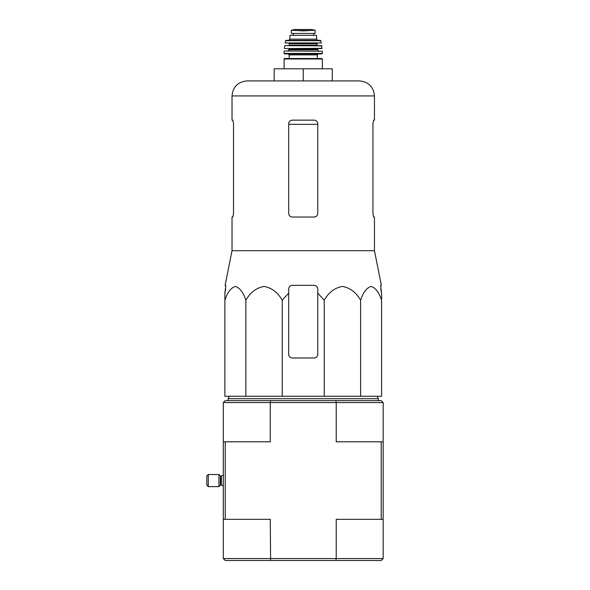 <?xml version="1.0" encoding="UTF-8"?>
<svg xmlns="http://www.w3.org/2000/svg" width="590" height="590" viewBox="0 0 590 590"><rect width="100%" height="100%" fill="white"/><g stroke="black" fill="none" stroke-linecap="round" stroke-linejoin="round"><path stroke-width="0.89" d="M282.241 396.274L282.241 300.251L288.702 293.112L282.241 300.251C277.846 292.448 271.791 287.846 264.084 286.43C256.355 287.817 250.278 292.419 245.875 300.251C243.338 292.448 239.842 287.846 235.388 286.43C230.926 287.817 227.423 292.419 224.879 300.251L224.879 396.274L381.59 396.274L381.59 300.251C379.053 292.448 375.565 287.846 371.11 286.43C366.648 287.817 363.145 292.419 360.601 300.251C356.205 292.448 350.15 287.846 342.443 286.43C334.707 287.817 328.637 292.419 324.235 300.251L317.767 293.112L317.767 288.975C317.56 286.777 316.351 285.567 314.138 285.339L292.338 285.339C290.125 285.56 288.916 286.777 288.702 288.975L288.702 354.376A3.636 3.636 0 0 0 292.338 358.005L314.138 358.005A3.636 3.636 0 0 0 317.767 354.376L317.767 293.112M381.228 519.325L336.226 519.325L336.226 558.56L335.835 560.5L225.24 560.5L223.3 558.56L383.168 558.56L383.168 519.325L381.228 519.325L381.228 441.814L336.226 441.814L336.226 402.572L335.835 400.64L225.24 400.64L223.3 402.572L223.3 441.814L225.24 441.814L225.24 519.325L223.3 519.325L223.3 441.814M383.168 519.325L383.168 441.814L381.228 441.814M335.835 560.5L381.228 560.5L383.168 558.56M335.835 400.64L381.228 400.64L383.168 402.572L383.168 441.814M270.633 560.5L270.25 519.325L225.24 519.325M270.633 400.64L270.25 402.572L383.168 402.572M223.3 402.572L270.25 402.572L270.25 441.814L225.24 441.814M223.3 558.56L223.3 519.325M228.146 400.64L228.146 398.7L378.323 398.7L378.323 400.64M245.875 300.251L245.875 396.274M324.235 300.251L324.235 396.274M360.601 300.251L360.601 396.274M224.879 300.251L224.879 293.112L224.879 300.251M381.59 300.251L381.59 293.112L381.59 300.251M233.522 213.403L232.866 217.039L233.522 213.403L233.522 123.782L232.866 120.146L232.025 120.146L232.025 95.927C232.91 86.804 237.918 81.796 247.04 80.911L359.428 80.911L332.303 80.911L332.303 68.801L274.166 68.801L274.166 80.911M372.946 123.782L373.61 120.146L372.946 123.782L372.946 213.403L373.61 217.039L374.451 217.039L374.451 250.706L232.025 250.706L232.025 217.039L232.866 217.039M232.025 95.927L374.451 95.927L374.451 120.146L373.61 120.146M317.767 123.782C317.545 121.562 316.336 120.353 314.138 120.146L292.338 120.146C290.14 120.353 288.93 121.562 288.702 123.782L288.702 213.403C288.93 215.616 290.14 216.832 292.338 217.039L314.138 217.039C316.329 216.832 317.538 215.623 317.767 213.403L317.767 123.782M374.451 250.706L381.376 285.339L380.609 285.339L381.59 293.112L380.749 288.975M225.719 288.975L224.879 293.112L225.859 285.339L225.1 285.339L232.025 250.706M288.702 293.112L288.702 288.975L288.702 293.112M303.238 68.801L303.238 80.911M218.942 486.625L218.942 474.515L208.285 474.515L208.285 486.625L218.942 486.625L220.38 485.194L220.38 475.946L220.719 485.046L221.368 485.046L221.368 476.086L223.3 475.12M208.285 486.625L206.832 485.172L206.832 475.968L208.285 474.515M291.364 33.431L291.364 30.215L291.364 33.431L315.104 33.431L315.104 30.215L303.238 30.901L296.969 30.54L309.507 30.54M291.364 30.215L296.969 30.54M289.911 39.124L289.911 35.37L316.557 35.37L316.557 39.124L317.767 40.341L288.702 40.341L289.911 39.124L316.557 39.124M284.587 58.506L321.889 58.506L322.369 58.985L284.1 58.985L284.587 58.506M317.287 54.87L289.189 54.87L289.189 58.506L317.287 58.506L317.287 54.87L318.253 53.904M321.882 53.904L322.369 53.417L284.1 53.417L284.587 53.904L321.882 53.904L288.215 53.904L289.189 54.87M284.402 50.998L322.31 51.227L284.402 50.998M295.966 48.572L321.867 48.572L321.594 45.666L284.874 45.666L321.838 45.88M317.523 45.666L317.044 45.179L289.432 45.179L288.945 43.247L310.502 43.247M321.373 42.959L285.095 42.959L321.373 42.959L320.444 40.341L286.025 40.341L285.553 40.717L320.916 40.717M293.186 33.431L293.186 35.37M288.702 124.32L317.767 124.32M287.736 50.998L288.945 49.781L317.523 49.781L318.74 50.998M288.945 49.781L288.945 49.059L317.523 49.059L318.01 48.572M284.601 48.572L322.111 48.306M289.432 43.726L317.044 43.726L317.523 43.247M293.252 33.431L293.252 35.37M291.364 30.179L295.177 29.507L311.291 29.507L315.104 30.179M229.237 396.274L228.146 398.7M377.231 396.274L378.323 398.7M374.451 95.927C373.558 86.804 368.551 81.796 359.428 80.911M221.368 485.046L223.3 486.02L221.368 485.046M221.368 476.086L220.38 475.946L218.942 474.515M322.369 68.801L322.369 58.985M284.1 68.801L284.1 58.985M284.1 53.417L284.159 51.227M322.369 53.417L322.31 51.227M317.523 49.781L317.523 49.059M288.945 49.059L288.458 48.572M284.358 48.306L284.631 45.88M289.432 45.179L288.945 45.666M317.044 45.179L317.044 43.726M285.095 42.959L285.553 40.717M313.799 33.431L313.799 35.37M295.177 29.507L295.605 29.825M311.291 29.507L295.243 29.5"/></g></svg>
